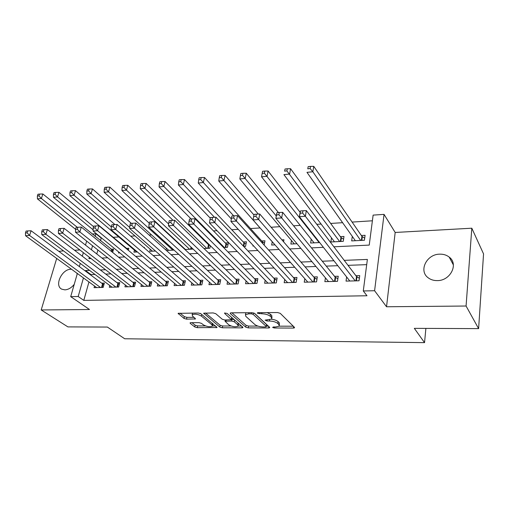 <?xml version="1.0" encoding="UTF-8"?>
<svg xmlns="http://www.w3.org/2000/svg" width="509" height="509" viewBox="0 0 509 509"><rect width="100%" height="100%" fill="white"/><g stroke="black" fill="none" stroke-linecap="round" stroke-linejoin="round"><path stroke-width="0.76" d="M272.646 327.478L274.434 328L293.388 328.082L294.507 327.815L294.437 327.338L280.243 313.34L277.57 312.545L258.088 312.66L257.35 312.85L257.42 313.226L261.76 313.76C265.45 313.9 268.275 314.734 270.234 316.261L271.462 317.438L271.749 319.079L265.1 320.123L266.983 321.014L269.439 321.007C273.078 321.16 275.853 321.974 277.749 323.45L278.932 324.589L279.206 326.142L275.757 326.969L273.327 326.963L272.646 327.478M71.521 269.236L70.91 269.236C61.799 269.089 54.1 285.708 61.78 289.176L64.904 289.863C68.352 289.634 71.47 287.782 74.244 284.315M77.152 274.186L76.859 273.129M437.295 280.605C450.433 280.847 458.863 263.967 449.186 257.077C446.539 255.022 443.371 254.055 439.681 254.163C426.542 254.156 418.341 271.017 428.298 277.876C430.818 279.74 433.814 280.65 437.295 280.605M190.945 322.661L190.086 322.871L190.258 323.374L194.769 326.956L197.237 327.662L217.082 327.529L200.934 313.773L198.345 313.022L178.118 313.353L184.003 318.418L186.529 319.149L195.558 318.914L192.618 316.146L192.167 314.708C194.794 313.678 197.88 314.148 201.418 316.114L211.986 324.831L212.387 326.154C209.81 327.147 206.781 326.702 203.307 324.812L201.558 323.393L199.051 322.668L190.945 322.661M88.954 281.948L83.8 300.393L78.189 296.499L70.7 296.645L77.349 273.486M478.613 328.623L466.079 306.024L471.811 228.204L483.55 253.915L478.613 328.623L414.326 328.35L424.544 342.64L124.686 338.765L107.361 327.058L67.92 326.893L41.191 309.962L89.495 309.51L70.7 296.645M471.811 228.204L395.175 232.46L386.535 306.762L466.079 306.024M386.535 306.762L374.599 290.734L363.286 290.957L367.377 259.437L344.218 260.353M83.8 300.393L366.989 295.761L363.286 290.957M245.732 327.153L248.258 327.885L268.599 327.974L269.649 327.726L269.554 327.242L254.748 313.48L252.101 312.698L231.226 312.825L230.24 313.073L230.367 313.614L245.732 327.153L246.076 325.34L248.596 326.072L257.955 326.104M241.909 327.86L222.293 327.771L219.799 327.052L203.695 313.213L213.15 312.933L215.752 313.69L222.242 319.238L224.8 319.983L231.455 319.735L224.654 313.41L224.558 313.035L227.071 313.398L242.768 327.141L242.888 327.624L241.909 327.86L242.15 326.6M63.51 250.88L58.821 251.344M56.696 258.426L41.191 309.962M112.654 252.426L113.558 249.092L110.924 249.232M128.3 250.269L128.828 248.252L126.13 248.398M144.314 247.934L144.454 247.399L143.742 247.438M208.474 243.887L207.748 243.932M223.597 247.527L227.453 247.329L228.395 242.799L225.283 242.971M243.728 246.483L245.542 246.394L246.451 241.807L243.257 241.985M264.152 245.103L264.966 240.795L261.69 240.973M283.589 241.807L283.952 239.752L281.922 239.866M331.486 237.843L330.863 241.985L343.276 241.342L343.982 236.462L340.349 236.666M346.623 276.953L346.044 281.114L359.036 280.777L359.723 275.611L355.918 275.719M325.429 277.857L324.857 281.662L337.499 281.337L338.237 276.241L334.534 276.349M304.808 278.703L304.236 282.202L316.541 281.878L317.323 276.851L313.722 276.96M284.728 279.486L284.168 282.724L296.143 282.412L296.97 277.45L293.464 277.551M265.17 280.23L264.623 283.233L276.285 282.928L277.157 278.029L273.74 278.13M246.121 280.93L245.58 283.723L256.943 283.43L257.853 278.595L254.525 278.69M227.561 281.598L227.027 284.207L238.104 283.92L239.045 279.142L235.807 279.237M209.466 282.228L208.938 284.677L219.735 284.397L220.715 279.683L217.559 279.772M191.817 282.832L191.301 285.135L201.831 284.862L202.849 280.204L199.763 280.294M174.606 283.411L174.097 285.581L184.373 285.314L185.416 280.714L182.407 280.803M157.809 283.971L157.313 286.02L167.334 285.759L168.409 281.21L165.476 281.299M141.419 284.506L140.929 286.446L150.715 286.192L151.816 281.7L148.952 281.782M125.411 285.021L124.934 286.86L134.484 286.612L135.617 282.171L132.817 282.253M109.785 285.524L109.314 287.267L118.642 287.025L119.8 282.635L117.07 282.718M366.696 264.655L348.01 265.329M337.798 265.698L326.25 266.118M315.962 266.487L305.088 266.881M294.73 267.257L284.499 267.626M274.077 268.001L264.464 268.345M253.991 268.727L244.963 269.051M234.439 269.433L225.964 269.738M215.396 270.12L207.462 270.406M196.856 270.788L189.431 271.055M178.793 271.443L171.851 271.691M161.188 272.073L154.711 272.309M144.022 272.697L137.99 272.913M127.282 273.301L121.67 273.505M110.956 273.887L105.745 274.077M95.018 274.466L91.003 274.612L90.857 275.134M94.515 286.001L94.057 287.661L103.168 287.426L104.345 283.087L101.679 283.163M372.391 220.785L352.101 222.083M342.602 222.688L330.665 223.445M321.109 224.055L316.789 224.329M300.208 225.385L293.598 225.805M279.867 226.683L271.106 227.243M260.067 227.943L250.504 228.554M238.244 229.336L231.748 229.75M217.012 230.692L213.475 230.914M196.391 232.002L195.653 232.047M168.479 233.784L168.027 233.809M151.517 234.859L149.112 235.018M134.968 235.915L130.711 236.189M118.813 236.946L112.864 237.328M101.654 238.04L101.221 238.066L100.47 240.751M97.887 249.989L96.774 253.966M352.298 236.386L351.668 240.91L364.425 240.248L365.08 235.311L361.345 235.514M311.222 239.224L310.605 243.028L319.658 242.564M291.479 240.528L290.868 244.053L297.008 243.735M272.245 241.775L271.647 245.045L275.019 244.867M253.043 245.306L252.903 246.012L253.66 245.974M142.844 183.526L140.98 183.717L140.465 185.658L142.329 185.467L142.844 183.526L146.172 183.444L208.493 244.664L210.351 245.745L209.81 248.239L204.014 248.538M192.695 248.691L192.593 249.13L184.958 249.525M183.017 247.279L182.935 247.641M166.411 250.479L174.053 250.084M166.443 248.265L165.998 250.11M150.263 249.225L149.729 251.344L155.48 251.045M134.452 250.148L133.931 252.159L137.411 251.98M118.75 252.025L118.502 252.954L119.806 252.89M424.544 342.64L425.887 328.4M79.881 249.97L74.53 250.269M92.174 234.013L95.947 233.758L95.183 236.456M101.221 238.066L95.947 233.758M333.904 246.808L369.235 245.096L373.129 215.11L384.047 214.378L374.599 290.734M395.175 232.46L384.047 214.378M79.334 266.576L80.244 263.407M82.312 256.205L83.342 252.629M85.499 245.115L86.657 241.088M89.565 270.387L85.537 270.546L85.385 271.068M83.444 277.927L78.189 296.499M333.923 260.754L322.28 261.219M311.909 261.626L300.953 262.059M290.512 262.466L280.204 262.873M269.713 263.287L260.029 263.668M249.474 264.082L240.388 264.445M229.788 264.858L221.262 265.195M210.624 265.615L202.639 265.927M191.969 266.353L184.493 266.646M173.792 267.066L166.812 267.34M156.085 267.766L149.57 268.02M138.823 268.447L132.754 268.682M121.995 269.108L116.351 269.331M105.579 269.751L100.349 269.961M89.304 257.223L88.897 258.68L91.06 258.572M101.972 258.044L107.692 257.764M118.603 257.236L124.762 256.937M135.661 256.409L142.272 256.091M153.164 255.563L160.252 255.219M171.126 254.691L178.723 254.328M189.571 253.8L197.689 253.406M208.512 252.884L217.19 252.464M227.975 251.942L237.232 251.491M247.985 250.969L257.853 250.492M268.555 249.976L279.066 249.467M289.71 248.952L300.902 248.405M311.489 247.896L323.387 247.317M92.549 245.758L91.423 249.76M91.003 274.612L85.537 270.546M279.371 325.168L279.256 322.725L278.932 324.589M271.564 319.245C274.542 319.646 276.711 320.428 278.073 321.58L279.256 322.725M271.933 318.061L271.793 315.548L271.462 317.438M267.079 312.609L270.565 314.365L271.793 315.548M279.18 326.167L293.292 326.212M231.945 312.819L246.076 325.34M266.398 326.129L268.358 326.135M265.558 326.937L266.22 326.422L253.177 314.358L251.325 313.818L248.742 313.83L245.453 314.657L245.822 316.35L254.869 324.538C256.791 325.976 259.507 326.772 263.032 326.924L265.558 326.937M266.322 326.555L266.551 324.577L266.22 326.422M254.277 313.175L266.551 324.577M245.86 312.736L245.624 313.76M241.527 326.053L238.218 326.04M231.099 326.021L222.649 325.995L222.293 327.771M205.49 312.978L220.162 325.27L222.649 325.995M231.506 319.455L231.849 317.584M228.789 324.831C232.295 326.778 235.406 327.223 238.123 326.167L237.786 324.85L234.248 321.771L231.69 321.02L225.067 321.255L228.789 324.831M238.257 325.448L238.435 323.349M234.331 319.754L232.053 319.2L231.69 321.02M231.557 319.2L232.053 319.2M212.527 325.493L212.877 323.673M200.622 313.569L200.152 313.353M192.447 313.06L192.408 313.595M179.995 313.13L184.398 316.643L186.924 317.368L194.101 317.349M191.957 322.661L195.151 325.206L197.613 325.913L205.528 325.938M212.52 325.964L215.644 325.97M364.692 238.206L361.918 236.341L313.76 166.36L312.85 171.768L306.972 172.347L355.365 240.719M360.677 240.445L312.85 171.768L310.14 168.568L310.503 166.405L308.155 166.64L307.78 168.803L310.14 168.568M307.78 168.803L308.155 166.64M310.503 166.405L313.76 166.36M355.925 280.853L356.516 276.502L306.335 210.599L305.375 216.287L355.225 280.873M302.588 213.048L305.375 216.287L299.381 216.7L300.348 211.031L300.183 213.22L302.588 213.048L302.97 210.771L300.571 210.949M349.81 281.013L299.381 216.7L300.183 213.22M356.516 276.502L359.373 278.283M306.335 210.599L302.97 210.771M343.581 239.217L340.947 237.48L290.575 168.727L289.615 174.059L283.914 174.619L334.464 241.8M339.637 241.533L286.917 170.909L287.305 168.772L285.027 169.007L284.633 171.139L286.917 170.909M284.633 171.139L285.027 169.007M287.305 168.772L290.575 168.727M300.132 212.304L268.09 171.018L267.072 176.273L261.543 176.82L314.11 242.85M319.143 242.589L264.394 173.175L264.807 171.069L262.593 171.298L262.18 173.397L264.394 173.175M261.543 176.82L262.18 173.397M264.807 171.069L268.09 171.018M278.461 212.565L246.273 173.238L245.198 178.43L239.834 178.958L294.285 243.875M276.292 215.969L242.538 175.376L242.971 173.302L240.827 173.518L240.388 175.592L242.538 175.376M239.834 178.958L240.388 175.592M242.971 173.302L246.273 173.238M258.356 214.079L225.086 175.401L223.966 180.517L218.755 181.032L274.975 244.874M253.985 215.008L221.326 177.514L221.778 175.465L219.691 175.675L219.239 177.724L221.326 177.514M218.755 181.032L219.239 177.724M221.778 175.465L225.086 175.401M334.528 281.413L335.157 277.112L282.68 212.329L281.668 217.935L333.789 281.432M278.894 214.753L281.668 217.935L275.853 218.336L276.883 212.756L276.565 214.919L278.894 214.753L279.301 212.507L276.979 212.673M328.521 281.566L275.853 218.336L276.565 214.919M335.157 277.112L337.868 278.773M282.68 212.329L279.301 212.507M313.703 281.954L314.371 277.71L259.755 214.009L258.687 219.532L312.933 281.973M255.932 216.401L256.364 214.187L254.112 214.353L253.673 216.56L255.932 216.401L258.687 219.532L253.056 219.926L307.805 282.107M314.371 277.71L316.948 279.256M259.755 214.009L256.364 214.187M253.673 216.56L253.056 219.926M293.432 282.482L294.138 278.296L237.531 215.631L236.405 221.078L292.63 282.501M233.669 217.998L234.127 215.816L231.939 215.975L231.48 218.151L233.669 217.998L236.405 221.078L230.94 221.46L287.642 282.629M294.138 278.296L296.588 279.734M237.531 215.631L234.127 215.816M231.48 218.151L230.94 221.46M273.696 282.991L274.44 278.862L215.962 217.216L214.792 222.586L272.862 283.017M212.075 219.544L212.546 217.394L210.427 217.553L209.95 219.697L212.075 219.544L214.792 222.586L209.485 222.955L268.001 283.144M274.44 278.862L276.769 280.211M215.962 217.216L212.546 217.394M209.95 219.697L209.485 222.955M264.54 243.06L262.383 241.743L204.51 177.495L203.346 182.546L198.281 183.049L231.353 218.934M233.695 215.848L200.724 179.588L201.189 177.565L199.165 177.775L198.695 179.792L200.724 179.588M198.281 183.049L198.695 179.792M201.189 177.565L204.51 177.495M254.475 283.494L255.244 279.416L195.03 218.749L193.814 224.043L253.609 283.519M191.117 221.052L191.607 218.934L189.545 219.08L189.055 221.199L191.117 221.052L193.814 224.043L188.667 224.399L248.876 283.64M255.244 279.416L257.465 280.675M195.03 218.749L191.607 218.934M189.055 221.199L188.667 224.399M246.019 243.97L243.97 242.742L184.512 179.537L183.31 184.519L178.392 185.002L210.287 218.183M214.493 217.292L180.708 181.605L181.191 179.607L179.219 179.811L178.735 181.802L180.708 181.605M178.392 185.002L178.735 181.802M181.191 179.607L184.512 179.537M235.743 283.984L236.545 279.95L174.702 220.238L173.448 225.455L234.853 284.003M170.769 222.509L171.278 220.422L169.274 220.569L168.765 222.656L170.769 222.509L173.448 225.455L168.447 225.805L230.24 284.124M236.545 279.95L238.651 281.133M174.702 220.238L171.278 220.422M168.765 222.656L168.447 225.805M227.962 244.867L226.015 243.716L165.075 181.516L163.834 186.44L159.05 186.911L191.129 218.965M224.335 247.489L163.834 186.44L161.245 183.564L161.747 181.592L159.832 181.789L159.33 183.755L161.245 183.564M159.05 186.911L159.33 183.755M161.747 181.592L165.075 181.516M217.483 284.455L218.316 280.478L154.959 221.682L153.661 226.829L216.567 284.48M151.001 223.928L151.523 221.867L149.582 222.013L149.054 224.068L151.001 223.928L153.661 226.829L148.8 227.173L212.068 284.595M218.316 280.478L220.321 281.579M154.959 221.682L151.523 221.867M149.054 224.068L148.8 227.173M206.769 248.398L144.9 188.305L140.242 188.763L173.041 220.327M146.172 183.444L144.9 188.305L142.329 185.467M140.242 188.763L140.465 185.658M199.681 284.919L200.54 280.987L135.769 223.088L134.433 228.172L198.745 284.945M131.793 225.309L132.334 223.273L130.444 223.413L129.903 225.449L131.793 225.309L134.433 228.172L129.712 228.496L194.355 285.059M200.54 280.987L202.448 282.024M135.769 223.088L132.334 223.273M129.903 225.449L129.712 228.496M168.625 224.017L127.784 185.314L126.474 190.118L121.95 190.563L185.403 249.499M189.622 249.283L126.474 190.118L123.922 187.325L124.45 185.403L122.637 185.588L122.109 187.503L123.922 187.325M121.95 190.563L122.109 187.503M124.45 185.403L127.784 185.314M182.317 285.371L183.202 281.483L117.108 224.45L115.74 229.47L181.357 285.396M113.125 226.651L113.672 224.641L111.84 224.774L111.286 226.785L113.125 226.651L115.74 229.47L111.153 229.788L177.081 285.504M183.202 281.483L185.022 282.457M117.108 224.45L113.672 224.641M111.286 226.785L111.153 229.788M149.277 223.209L109.887 187.14L108.544 191.88L104.141 192.313L168.772 250.358M172.895 250.148L108.544 191.88L106.012 189.125L106.553 187.229L104.79 187.407L104.25 189.303L106.012 189.125M104.141 192.313L104.25 189.303M106.553 187.229L109.887 187.14M165.374 285.81L166.284 281.973L98.962 225.78L97.563 230.73L164.394 285.835M94.967 227.956L95.527 225.971L93.739 226.104L93.172 228.083L94.967 227.956L97.563 230.73L93.096 231.041L160.22 285.943M166.284 281.973L168.015 282.883M98.962 225.78L95.527 225.971M93.172 228.083L93.096 231.041M131.309 223.349L92.466 188.915L91.092 193.598L86.804 194.018L152.535 251.198M129.776 227.51L91.092 193.598L88.579 190.881L89.132 189.011L87.414 189.183L86.861 191.053L88.579 190.881M86.804 194.018L86.861 191.053M89.132 189.011L92.466 188.915M148.844 286.243L149.78 282.45L81.306 227.071L79.875 231.964L147.845 286.268M77.298 229.222L77.871 227.262L76.134 227.396L75.555 229.349L77.298 229.222L79.875 231.964L75.529 232.263L143.767 286.37M149.78 282.45L151.421 283.303M81.306 227.071L77.871 227.262M75.555 229.349L75.529 232.263M114.964 224.571L75.491 190.646L74.098 195.271L69.918 195.685L136.673 252.019M111.28 226.887L74.098 195.271L71.604 192.593L72.163 190.741L70.49 190.913L69.93 192.758L71.604 192.593M69.918 195.685L69.93 192.758M72.163 190.741L75.491 190.646M132.703 286.662L133.657 282.909L64.121 228.331L62.664 233.16L131.685 286.688M60.1 230.456L60.692 228.522L58.993 228.649L58.408 230.577L60.1 230.456L62.664 233.16L58.433 233.453L127.708 286.79M133.657 282.909L135.222 283.717M64.121 228.331L60.692 228.522M58.408 230.577L58.433 233.453M128.402 249.881L58.961 192.332L57.542 196.9L53.47 197.301L93.128 229.82M93.58 226.664L57.542 196.9L55.061 194.26L55.634 192.427L54.005 192.599L53.432 194.425L55.061 194.26M53.47 197.301L53.432 194.425M55.634 192.427L58.961 192.332M116.943 287.07L117.916 283.367L47.388 229.559L45.905 234.325L115.912 287.095M43.36 231.659L43.959 229.75L42.311 229.871L41.713 231.78L43.36 231.659L45.905 234.325L41.783 234.611L112.025 287.197M117.916 283.367L119.405 284.124M47.388 229.559L43.959 229.75M41.713 231.78L41.783 234.611M113.138 250.657L42.851 193.974L41.407 198.491L37.437 198.879L75.567 229.298M77.292 227.307L41.407 198.491L38.945 195.882L39.524 194.075L37.94 194.234L37.354 196.041L38.945 195.882M37.437 198.879L37.354 196.041M39.524 194.075L42.851 193.974M101.545 287.47L102.544 283.806L31.087 230.749L29.579 235.457L100.502 287.496M27.06 232.829L27.664 230.946L26.054 231.061L25.45 232.944L27.06 232.829L29.579 235.457L25.565 235.737L96.704 287.598M102.544 283.806L103.957 284.518M31.087 230.749L27.664 230.946M25.45 232.944L25.565 235.737M274.612 326.969L274.434 328M259.482 312.653L259.272 313.773M267.18 319.938L266.983 321.014M278.073 321.58L277.749 323.45M269.649 319.856L269.439 321.007M270.565 314.365L270.234 316.261M261.97 312.634L261.76 313.76M293.636 326.555L293.388 328.082M230.507 312.92L230.367 313.614M268.841 326.581L268.599 327.974M248.596 326.072L248.258 327.885M253.45 312.876L253.177 314.358M251.535 312.698L251.325 313.818M248.952 312.717L248.742 313.83M220.162 325.27L219.799 327.052M204.007 313.054L203.854 313.76M231.678 317.431L231.321 319.219M224.749 312.927L224.654 313.41M238.129 323.081L237.786 324.85M234.598 319.989L234.248 321.771M226.231 319.983L226.021 321.026M212.323 323.215L211.986 324.831M201.774 314.473L201.418 316.114M194.922 318.01L194.673 319.13M186.924 317.368L186.529 319.149M184.398 316.643L184.003 318.418M178.462 313.194L178.303 313.9M216.401 326.6L216.166 327.745M197.613 325.913L197.237 327.662M195.151 325.206L194.769 326.956M190.398 322.719L190.258 323.374M362.332 236.723L361.842 240.382M361.918 236.341L361.371 240.407M356.408 280.841L356.949 276.858M341.374 237.849L340.845 241.47M340.947 237.48L340.362 241.495M335.024 281.401L335.596 277.469M314.212 281.941L314.823 278.06M293.954 282.47L294.596 278.639M274.224 282.979L274.905 279.199M262.841 242.093L262.593 243.378M262.383 241.743L262.16 242.901M255.009 283.481L255.715 279.746M244.435 243.086L243.754 246.483M243.97 242.742L243.308 246.044M236.291 283.965L237.022 280.281M226.48 244.053L225.78 247.412M226.015 243.716L225.232 247.444M218.037 284.442L218.8 280.803M208.97 245.001L208.245 248.322M208.493 244.664L207.691 248.347M200.241 284.906L201.03 281.305M191.505 247.565L191.129 249.206M191.047 247.139L190.57 249.232M182.884 285.352L183.698 281.801M165.953 285.797L166.787 282.285M149.423 286.223L150.276 282.756M133.288 286.643L134.166 283.214M117.534 287.057L118.425 283.666M112.254 250.218L111.834 251.764M111.757 249.913L111.356 251.376M102.144 287.451L103.053 284.105M449.186 257.077L453.385 264.954M245.815 312.781L245.453 314.657M225.322 319.983L225.067 321.255M192.529 313.054L192.167 314.708"/></g></svg>
